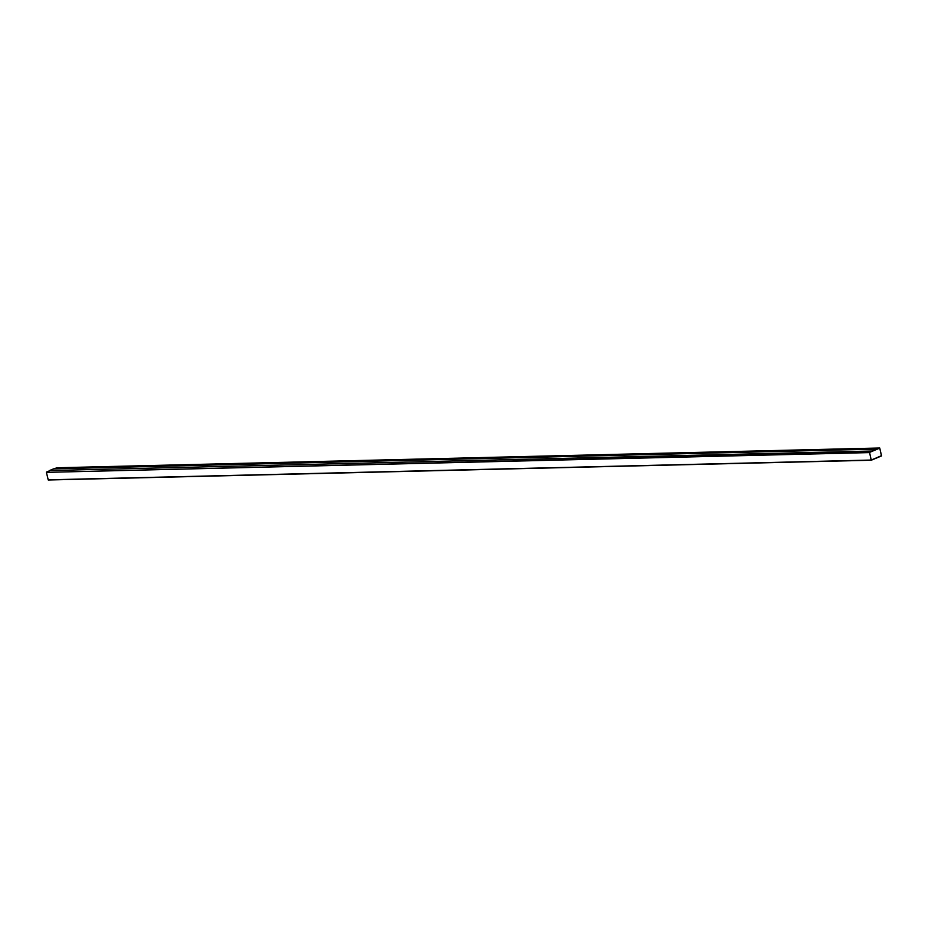 <?xml version="1.0" encoding="UTF-8"?>
<svg xmlns="http://www.w3.org/2000/svg" width="928" height="928" viewBox="0 0 928 928"><rect width="100%" height="100%" fill="white"/><g stroke="black" fill="none" stroke-linecap="round" stroke-linejoin="round"><path stroke-width="1.39" d="M49.532 470.554L872.587 451.008L876.566 449.082L53.569 468.849L49.532 470.554L872.587 451.008M869.524 452.296L871.276 460.23L881.496 455.938L879.732 448.004L869.524 452.296L46.4 472.364L48.268 479.996L871.23 460.218M56.77 467.782L54.184 468.837M871.183 460.021L881.461 455.822L879.744 448.12L869.548 452.412L871.183 460.021M879.744 448.12L881.519 455.671M49.578 470.774L46.504 472.062M872.529 450.776L876.566 449.082M871.288 460.102L881.507 455.671M46.4 472.364L869.408 452.597M48.094 479.822L871.114 460.056M56.678 467.782L879.686 448.015M48.268 479.996L871.276 460.23M56.724 467.77L879.732 448.004"/></g></svg>
